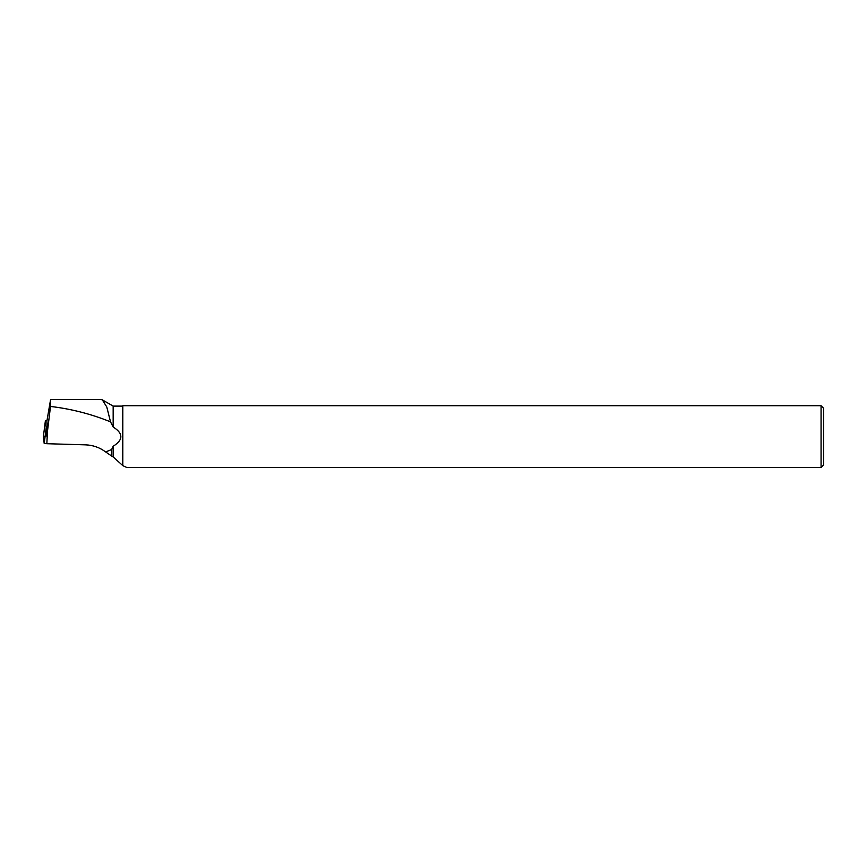 <?xml version="1.0" encoding="UTF-8"?>
<svg xmlns="http://www.w3.org/2000/svg" width="867" height="867" viewBox="0 0 867 867"><rect width="100%" height="100%" fill="white"/><g stroke="black" fill="none" stroke-linecap="round" stroke-linejoin="round"><path stroke-width="1.3" d="M46.916 420.788L45.398 420.679L46.254 427.29L47.663 427.182L46.883 421.113L50.6 399.449L100.832 399.481L102.328 399.85L106.793 407.013L110.521 421.85L113.165 427.019L113.165 406.103L102.328 399.85M43.35 436.903L45.398 420.679L43.35 436.892L44.206 443.525L46.254 427.29M45.073 436.643L43.35 436.914L44.206 443.525L47.62 443.731L44.206 443.525M47.663 427.16L46.851 443.709L85.616 444.847C92.997 445.129 99.672 447.491 105.633 451.935L111.605 456.02L111.615 449.529L113.165 446.256C123.417 439.84 123.417 433.424 113.165 427.019M122.821 465.644L122.821 405.723L821.071 405.723L821.071 467.551L126.918 467.551L122.821 465.644L113.165 456.898L113.165 446.256M122.431 465.059L122.431 406.103L113.165 406.103M111.605 456.02L113.165 456.898M46.851 436.339L50.514 406.45L50.6 399.449M50.514 406.45C71.159 408.877 91.165 414.014 110.521 421.85M105.633 451.935L111.615 449.529M821.071 405.723L823.65 408.303L823.65 464.972L821.071 467.551M46.309 427.29L46.851 436.123"/></g></svg>
